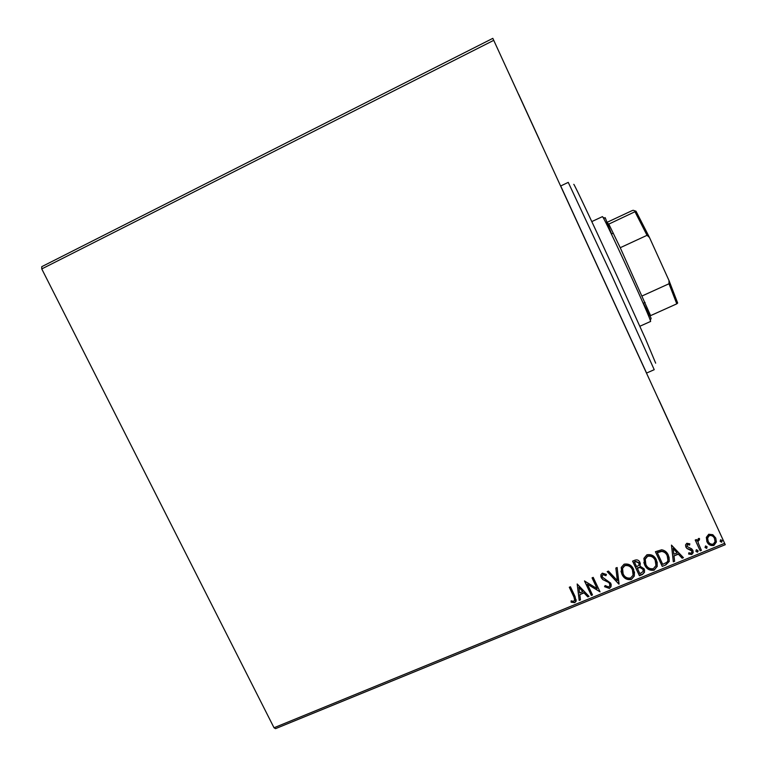 <?xml version="1.0" encoding="UTF-8"?>
<svg xmlns="http://www.w3.org/2000/svg" width="767" height="767" viewBox="0 0 767 767"><rect width="100%" height="100%" fill="white"/><g stroke="black" fill="none" stroke-linecap="round" stroke-linejoin="round"><path stroke-width="1.15" d="M725.256 544.695L275.545 728.65L274.02 727.758L724.633 543.324L725.256 544.695L492.826 38.35L493.737 40.335L41.763 268.929L41.744 266.676L492.826 38.35M539.364 139.489L518.636 94.322L539.364 139.489M678.709 443.048L658.93 399.952L678.709 443.048M703.627 497.495L679.687 445.349L703.627 497.495M534.561 129.201L509.25 74.063L534.561 129.201M706.33 537.37L708.746 534.244L712.811 534.695L715.755 538.06L716.388 542.01L713.895 545.433C710.635 545.999 708.305 544.752 706.925 541.684L706.33 537.37M700.185 550.821L695.209 540.045L696.407 539.546L697.145 541.138L698.411 538.501L699.494 538.492L699.456 539.882L698.066 541.071L698.2 542.931L701.383 550.332L700.185 550.821L695.228 540.035M686.82 543.276L689.84 543.851L689.571 545.069L687.51 544.56L687.021 546.487L691.681 548.856L692.85 550.361L693.186 552.671L691.757 554.503L688.622 554.052L688.852 552.777L691.019 553.237L691.844 552.135L691.671 550.907L687.002 548.539L685.851 547.034L685.535 544.896L686.82 543.276M665.814 564.905L662.237 566.372L655.421 551.722L661.672 549.776C664.941 550.399 667.185 552.259 668.412 555.337L669.303 561.358L665.814 564.905L662.237 566.372M639.41 575.729L632.583 561.137L634.75 560.246C637.128 559.402 638.873 560.131 639.966 562.412L639.985 566.113L644.146 568.846L644.51 572.278L642.468 574.473L639.41 575.729L632.66 561.108M618.883 584.138L607.186 571.616L608.461 571.089L617.33 580.59L615.853 568.04L617.128 567.513L618.883 584.138L607.378 571.54M592.498 594.943L591.338 595.422L584.502 580.974L597.148 588.653L592.047 577.858L593.207 577.378L600.043 591.856L587.417 584.195L592.498 594.943M573.831 596.841L569.287 587.254L570.437 586.774L575.049 596.505L576.103 601.299L574.704 602.67L571.089 602.172L571.147 600.829L573.131 601.309L574.713 600.446L573.821 596.505L569.402 587.196M274.02 727.758L41.763 268.929M724.633 543.324L493.737 40.335M577.177 583.994L589.018 596.371L587.762 596.879L584.023 592.891L579.804 594.626L580.446 599.88L579.19 600.398L577.177 583.994M609.429 588.442L604.54 586.678L605.144 585.557L608.653 586.995L609.803 585.739L609.612 583.668L608.557 582.402L602.862 579.631L601.223 577.676L600.944 574.665L602.335 573.17L606.419 574.425L605.93 575.691L603.025 574.665L602.229 575.471L602.363 577.129L610.791 583.217L611.059 586.669L609.429 588.442L604.645 586.487M621.941 574.291L621.241 567.417L624.108 564.186C628.566 563.438 631.74 565.174 633.638 569.402L634.347 576.036L631.375 579.459C626.975 580.168 623.83 578.443 621.941 574.291L620.973 571.127M644.673 564.953L643.906 558.328L646.888 554.8C651.365 554.033 654.558 555.778 656.456 560.025L657.233 566.382L654.146 570.13C649.716 570.849 646.562 569.114 644.673 564.953L643.829 562.441M671.461 545.107L683.445 557.686L682.141 558.213L678.364 554.158L674.02 555.95L674.615 561.3L673.321 561.827L671.461 545.107M695.909 551.339L696.34 549.699L697.912 550.524L698.037 551.396L697.481 552.154L695.909 551.339L697.481 552.154M705.113 547.571L705.544 545.931L707.107 546.746L706.675 548.386L705.055 547.437M720.155 541.397L720.596 539.757L722.169 540.572L721.728 542.221L720.155 541.397M576.285 599.938L574.704 602.67M574.694 602.335L571.099 601.846M574.828 599.497L573.821 596.505M588.788 596.122L587.762 596.879M587.743 596.553L584.023 592.891M584.003 592.565L579.804 594.626M580.408 599.554L579.19 600.398M579.181 600.062L577.196 583.984M582.834 591.616L578.903 587.119L579.593 592.949L582.834 591.616L578.912 587.436M592.364 594.655L591.338 595.422M591.309 595.087L584.617 580.926M592.153 577.819L597.148 588.653M599.746 591.635L587.417 584.195M609.87 584.492L609.612 583.668M609.573 583.351L608.557 582.402M608.519 582.086L602.862 579.631M602.824 579.315L601.223 577.676M601.194 577.359L600.772 575.979M606.294 574.33L605.93 575.691M605.892 575.375L603.025 574.665M602.987 574.349L602.114 576.17M611.222 584.579L611.021 586.343L609.391 588.116M617.119 567.522L619.074 584.051M634.491 571.894L634.29 575.72L631.375 579.459M631.318 579.143C626.917 579.842 623.782 578.126 621.893 573.975M633.159 571.923L632.411 569.565C630.896 566.219 628.365 564.819 624.808 565.356L622.497 567.992L622.325 571.252M632.468 569.881C630.953 566.525 628.422 565.126 624.865 565.663L622.545 568.309L623.111 573.802C624.606 577.129 627.118 578.519 630.637 577.982L633.091 575.145L632.411 569.565M640.311 563.381L639.985 566.113M644.539 569.929L644.443 571.961L642.468 574.473M642.401 574.157L639.342 575.403M643.187 569.919L642.899 569.018L639.831 567.177L637.291 568.021L639.889 573.745L643.197 571.463L642.967 569.335L639.899 567.484L637.348 568.328M639.036 563.572L638.738 562.623L635.622 561.348L634.405 561.847L636.648 566.832L639.045 565.03L638.806 562.93L635.68 561.655L634.462 562.153M657.166 561.933L657.156 566.075L654.146 570.13M654.069 569.823C649.649 570.533 646.485 568.807 644.596 564.637M655.843 562.048L655.191 560.198C653.685 556.832 651.145 555.423 647.569 555.97L645.152 558.875L645.143 562.336M655.267 560.504C653.762 557.139 651.221 555.73 647.636 556.276L645.22 559.181L645.843 564.454C647.348 567.801 649.86 569.191 653.407 568.654L655.938 565.595L655.191 560.198M662.151 566.065L655.469 551.703M669.054 556.995L669.217 561.051L665.737 564.598M667.731 557.13L667.137 555.519C666.139 552.988 664.299 551.531 661.605 551.128L657.223 552.441L662.726 564.387L667.002 562.192L667.942 560.437L667.223 555.816C666.226 553.295 664.375 551.828 661.691 551.425L657.3 552.739M683.205 557.436L682.141 558.213M682.045 557.916L678.364 554.158M678.268 553.86L674.02 555.95M673.925 555.644L674.615 561.3M674.519 560.993L673.282 561.502M677.156 552.863L673.11 548.319L673.829 554.234L677.156 552.863L673.205 548.616L673.829 554.234M689.686 543.774L689.571 545.069M689.466 544.771L687.51 544.56M687.405 544.273L686.896 546.142M692.965 550.639L693.08 552.365L691.757 554.503M691.652 554.196L688.661 553.841M691.566 550.61L690.914 549.997M690.808 549.699L689.13 549.412M689.025 549.114L687.002 548.539M686.896 548.242L685.851 547.034M697.893 550.505L697.366 551.856M699.37 538.472L699.456 539.882M699.341 539.584L698.823 539.91M698.718 539.613L697.951 540.773L698.2 542.931M698.085 542.643L698.497 543.87M701.249 550.044L700.07 550.524M707.078 546.689L706.675 548.386M706.56 548.089L705.017 547.322M715.745 538.031L716.263 541.723L713.895 545.433M713.77 545.136C710.51 545.711 708.181 544.455 706.8 541.387L706.925 541.684M714.556 538.559C713.55 536.248 711.814 535.251 709.36 535.577L707.625 538.051L708.133 541.195C709.13 543.496 710.846 544.474 713.281 544.11L715.065 541.675L714.432 538.271C713.415 535.96 711.69 534.963 709.235 535.289L707.5 537.763L707.951 540.773M722.102 540.438L721.728 542.221M721.603 541.924L720.098 541.234M573.774 184.339C573.793 183.045 595.432 228.902 619.611 281.719L645.622 339.148L655.67 363.165M654.222 369.684L611.884 275.727L568.251 182.373L560.677 185.988L646.543 373.069L654.222 369.684M646.571 373.059L560.706 185.969M651.164 318.353L643.369 303.195M639.851 326.263L650.493 321.488C653.637 324.623 603.313 214.865 602.421 216.639L591.798 221.577M611.577 233.954L605.182 217.636M608.806 224.108L636.025 211.232L633.13 210.273L631.835 210.743L606.755 222.478L608.806 224.108L620.244 247.712L650.589 315.63L676.782 303.847L669.006 283.752L668.997 280.53L677.673 303.032L676.782 303.847M642.238 295.899L669.006 283.752M636.025 211.232L649.457 237.454L668.997 280.53M649.457 237.454L647.032 235.316L635.038 211.845M620.244 247.712L647.032 235.316M643.158 303.291L645.085 302.419M605.192 218.221L602.996 217.454M651.125 318.295L650.272 320.462M611.376 234.05L613.293 233.158"/></g></svg>
